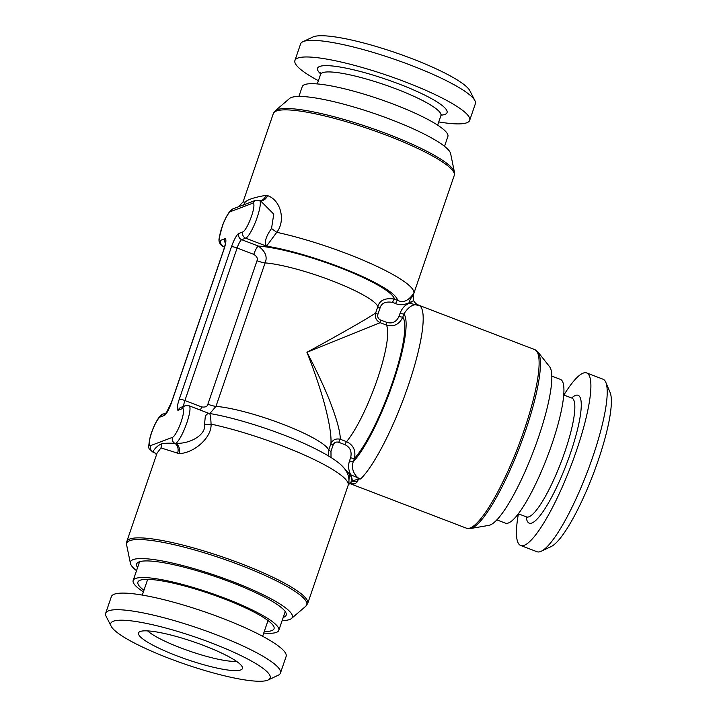 <?xml version="1.0" encoding="UTF-8"?>
<svg xmlns="http://www.w3.org/2000/svg" width="717" height="717" viewBox="0 0 717 717"><rect width="100%" height="100%" fill="white"/><g stroke="black" fill="none" stroke-linecap="round" stroke-linejoin="round"><path stroke-width="1.08" d="M328.153 455.725L328.718 450.052L330.887 443.715C331.559 436.33 329.614 423.819 325.061 406.172C320.768 389.322 311.761 364.075 306.921 352.307C352.029 327.642 372.983 315.139 375.672 312.917C374.615 317.371 376.129 320.633 380.216 322.695L306.921 352.307C313.033 363.474 324.729 387.458 330.752 403.492C337.115 420.279 340.297 432.208 340.297 439.279L346.517 441.654C353.427 445.015 356.062 450.626 354.404 458.486L353.32 461.649C350.03 469.662 356.654 478.589 360.642 478.965A95.603 19.153 -69.1 0 0 408.269 385.621A95.603 19.153 -69.1 0 0 419.911 305.863L415.761 303.569L413.566 300.683L413.037 296.13L413.933 293.002C408.502 300.916 403.026 303.327 397.505 300.235A3.244 0.645 -69.1 0 0 395.676 303.56L392.575 302.377C385.647 301.265 381.489 303.085 380.1 307.844L377.931 314.18C377.232 316.896 378.146 318.85 380.655 320.051L386.875 322.426C392.405 323.932 396.456 321.879 399.037 316.287L400.122 313.123C402.094 308.122 405.213 304.806 409.47 303.174L409.246 302.699C409.219 301.185 410.357 298.908 412.633 295.888L413.933 293.002A95.603 16.419 18.9 0 0 368.923 262.718A95.603 16.419 18.9 0 0 276.744 232.317C285.725 221.114 281.207 200.267 267.513 195.616L265.864 195.374C254.652 197.265 247.741 199.514 245.115 202.131L243.063 201.961L238.349 206.837L233.366 208.719A4.858 4.687 -110.7 0 0 230.632 211.569A15.398 3.083 -69.1 0 0 221.92 227.343A15.398 3.083 -69.1 0 0 220.809 240.258L224.806 238.752A4.858 4.687 69.3 0 0 225.416 243.162M348.39 484.567A8.102 7.726 -145.9 0 1 357.344 481.824L354.897 483.921L350.263 483.715L466.435 528.187A95.603 19.153 -69.1 0 0 470.101 528.008A95.603 19.153 -69.1 0 0 521.429 437.872A95.603 19.153 -69.1 0 0 534.774 349.618L418.002 304.931M348.587 484.047L307.701 603.463A95.603 16.419 -161.1 0 0 231.788 560.219A95.603 16.419 -161.1 0 0 129.777 539.023A95.603 16.419 -161.1 0 0 126.801 541.532L157.077 453.108L160.966 447.91L179.169 453.646C194.406 452.929 211.802 437.522 211.076 424.114C210.717 416.227 210.072 412.786 209.14 413.79M177.484 453.502A8.102 6.408 100 0 0 174.957 443.384L175.871 443.321C190.632 444.02 206.541 434.377 204.533 424.213A8.102 2.868 1.1 0 0 211.076 424.114A95.603 16.419 18.9 0 1 303.255 454.515A95.603 16.419 18.9 0 1 348.265 484.8L348.883 481.896M209.857 413.539L215.978 406.369L265.102 262.888C267.656 256.91 265.415 251.308 258.362 246.074A79.399 13.632 18.9 0 1 341.158 268.185A79.399 13.632 18.9 0 1 394.413 299.052C385.172 297.725 379.651 300.235 377.832 306.58A66.43 11.409 -161.1 0 0 332.885 281.118A66.43 11.409 -161.1 0 0 265.102 262.897A8.102 1.389 18.9 0 1 257.009 260.737C257.977 258.496 256.901 256.372 253.773 254.374A8.102 1.622 110.9 0 1 258.362 246.074L241.71 239.693L245.707 238.187A20.255 4.06 -69.1 0 0 256.578 219.088A20.255 4.06 -69.1 0 0 259.411 200.393L260.334 200.751M224.806 238.752A12.96 2.599 110.9 0 1 223.874 249.624L171.65 402.156A12.96 2.599 110.9 0 1 164.31 415.448L160.312 416.953A15.398 3.083 -69.1 0 0 151.601 432.736A15.398 3.083 -69.1 0 0 150.489 445.651L172.492 437.343A15.398 3.083 -69.1 0 0 181.204 421.56A15.398 3.083 -69.1 0 0 182.315 408.645L178.309 410.16A12.96 2.599 110.9 0 1 179.25 399.288L231.474 246.756A12.96 2.599 110.9 0 1 238.806 233.464L242.812 231.95A15.398 3.083 -69.1 0 0 251.524 216.175A15.398 3.083 -69.1 0 0 252.635 203.261L255.369 200.41L238.349 206.837M412.633 295.888A6.48 3.728 18.2 0 0 413.333 294.902M331.012 457.491L330.976 451.316L333.145 444.979C334.247 442.434 336.13 441.547 338.791 442.317L345.011 444.701C350.165 447.238 352.038 451.558 350.64 457.652L349.555 460.816A3.244 0.556 -161.1 0 0 353.32 461.649A82.634 16.554 -69.1 0 0 393.203 382.295A82.634 16.554 -69.1 0 0 403.886 313.956C409.21 305.675 414.551 302.977 419.911 305.863L409.47 303.174L413.575 300.683L409.246 302.699C403.895 305.048 399.369 305.334 395.676 303.56M348.946 481.905L348.265 484.8L348.946 481.905C348.964 478.033 349.403 475.729 350.255 474.995L341.973 465.871M349.555 460.816C347.996 465.396 348.381 470.047 350.712 474.779L360.642 478.965L358.491 478.965L357.344 481.824M416.864 304.994A6.48 3.576 -66.9 0 1 418.047 305.039M380.655 320.051A3.244 0.645 110.9 0 0 380.216 322.695L386.427 325.07C393.821 327.122 399.279 324.469 402.802 317.12L403.886 313.956A3.244 0.556 18.9 0 1 400.122 313.123M357.711 477.773A6.48 3.235 92.6 0 0 358.491 478.965L351.787 481.134L348.57 484.083M333.145 444.979A3.244 0.556 18.9 0 1 330.887 443.715C332.697 439.754 335.834 438.275 340.297 439.279A3.244 0.645 110.9 0 0 338.791 442.317M392.575 302.377A3.244 0.645 -69.1 0 1 394.413 299.052L397.505 300.235A82.634 14.188 -161.1 0 0 350.013 271.116A82.634 14.188 -161.1 0 0 266.536 246.155L276.744 232.317L271.528 228.535L273.76 214.132L260.558 200.832M242.812 231.95A4.858 4.687 69.3 0 0 245.707 238.187L266.536 246.155C264.116 242.4 265.783 236.529 271.528 228.535M267.513 195.616A8.102 6.319 -75.9 0 1 260.137 200.67M265.864 195.374A8.102 6.292 -87.6 0 1 259.921 200.59M179.169 453.646A8.102 6.086 90 0 0 175.871 443.321A20.255 4.06 -69.1 0 0 186.572 423.613A20.255 4.06 -69.1 0 0 189.091 405.786L185.049 405.804L181.042 407.31A4.858 4.687 -110.7 0 0 178.309 410.16M204.533 424.213L205.367 415.86L208.244 413.117L189.091 405.786M156.539 454.677A8.102 7.69 -29.7 0 0 152.954 451.692C154.782 448.358 157.561 445.759 161.289 443.904C164.516 443.178 169.069 443.007 174.957 443.384A4.858 4.687 69.3 0 1 172.492 437.343M155.132 453.135A8.102 7.788 -53.3 0 0 152.954 451.979L152.954 451.692A4.858 4.687 69.3 0 1 150.489 445.651M153.752 452.355L152.954 451.979A20.255 4.06 -69.1 0 1 152.604 451.916L153.635 452.31M282.148 620.555A85.529 14.69 -161.1 0 0 289.668 619.515A85.529 14.69 18.9 0 0 291.443 618.529A85.529 14.69 18.9 0 0 228.427 580.044A85.529 14.69 18.9 0 0 133.147 559.61A85.529 14.69 -161.1 0 0 130.422 563.401A85.529 14.69 -161.1 0 0 136.517 570.696M137.592 567.55A79.031 13.569 -161.1 0 1 136.571 565.381A79.031 13.569 -161.1 0 1 139.089 561.886A79.031 13.569 18.9 0 1 227.137 580.77A79.031 13.569 18.9 0 1 285.357 616.324A79.031 13.569 18.9 0 1 283.726 617.238A79.031 13.569 -161.1 0 1 283.224 617.409M138.838 561.985A83.71 14.376 -161.1 0 0 139.349 562.433M284.981 612.291A83.71 14.376 -161.1 0 0 285.653 612.246M143.938 590.288A71.942 12.35 -161.1 0 1 138.91 580.86A71.942 12.35 -161.1 0 1 140.147 580.223A71.942 12.35 18.9 0 1 212.779 594.707A71.942 12.35 18.9 0 1 274.028 627.124A71.942 12.35 18.9 0 1 271.806 630.619A71.942 12.35 -161.1 0 1 264.277 631.489M285.223 611.574L278.796 630.351A76.97 13.22 18.9 0 0 217.681 595.531A76.97 13.22 18.9 0 0 135.558 578.467A76.97 13.22 -161.1 0 0 133.165 580.492A76.97 13.22 -161.1 0 0 143.4 591.866M263.739 633.066A76.97 13.22 -161.1 0 0 276.403 632.376A76.97 13.22 18.9 0 0 278.796 630.351M105.668 613.259L111.359 596.643A92.359 15.864 -161.1 0 1 114.227 594.223A92.359 15.864 18.9 0 1 212.779 614.693A92.359 15.864 18.9 0 1 286.119 656.485L280.437 673.093A92.359 15.864 18.9 0 1 278.196 675.253L268.149 679.985A84.256 14.465 18.9 0 1 267.566 680.236A84.256 14.465 -161.1 0 1 184.601 664.014A84.256 14.465 -161.1 0 1 111.153 626.237L106.116 616.333A92.359 15.864 -161.1 0 1 105.668 613.259A92.359 15.864 -161.1 0 1 108.545 610.83A92.359 15.864 18.9 0 1 207.096 631.31A92.359 15.864 18.9 0 1 280.437 673.093M268.149 679.985A84.256 14.465 18.9 0 0 210.126 642.441A84.256 14.465 18.9 0 0 113.367 621.218A84.256 14.465 -161.1 0 0 111.153 626.237M140.227 631.498A54.904 9.429 18.9 0 1 196.216 642.746A54.904 9.429 18.9 0 1 242.463 667.527A54.904 9.429 18.9 0 1 240.706 669.956A54.904 9.429 -161.1 0 1 179.537 656.835A54.904 9.429 -161.1 0 1 139.089 632.134A54.904 9.429 -161.1 0 1 140.227 631.498M147.666 630.897A50.235 8.622 -161.1 0 0 190.256 651.341A50.235 8.622 -161.1 0 0 236.44 661.289M454.417 172.107A95.164 16.339 18.9 0 0 374.274 129.15A95.164 16.339 18.9 0 0 277.228 109.665A95.164 16.339 18.9 0 0 275.256 110.768L289.596 98.471A85.529 14.69 -161.1 0 1 291.371 97.485A85.529 14.69 18.9 0 1 378.585 114.998A85.529 14.69 18.9 0 1 450.617 153.599L454.417 172.107L454.237 175.468A95.603 16.419 -161.1 0 0 378.325 132.215A95.603 16.419 -161.1 0 0 276.314 111.018A95.603 16.419 -161.1 0 0 273.338 113.537L243.063 201.961M298.89 96.445L302.242 86.649A76.97 13.22 18.9 0 1 304.635 84.624A76.97 13.22 -161.1 0 1 386.759 101.689A76.97 13.22 -161.1 0 1 447.874 136.508L444.522 146.304M438.741 121.917A92.359 15.864 18.9 0 0 466.803 122.777A92.359 15.864 -161.1 0 0 469.68 120.357A92.359 15.864 -161.1 0 0 396.34 78.565A92.359 15.864 -161.1 0 0 297.788 58.095A92.359 15.864 18.9 0 0 294.92 60.515L300.602 43.907A92.359 15.864 18.9 0 1 302.834 41.747A92.359 15.864 18.9 0 1 303.479 41.478A92.359 15.864 -161.1 0 1 394.413 59.26A92.359 15.864 -161.1 0 1 474.923 100.667A92.359 15.864 -161.1 0 1 475.362 103.741L469.68 120.357M318.402 80.716A92.359 15.864 18.9 0 1 294.92 60.515M302.834 41.747L312.89 37.015A84.256 14.465 18.9 0 1 313.472 36.764A84.256 14.465 -161.1 0 1 396.438 52.986A84.256 14.465 -161.1 0 1 469.886 90.763L474.923 100.667M549.607 366.719A85.529 17.136 110.9 0 1 534.246 449.129A85.529 17.136 110.9 0 1 490.069 525.032A85.529 17.136 -69.1 0 1 488.895 525.364L470.415 528.537A95.164 19.063 -69.1 0 0 471.723 528.169A95.164 19.063 -69.1 0 0 520.874 443.715A95.164 19.063 -69.1 0 0 537.974 352.02L549.607 366.719M551.848 376.102L560.434 379.392A76.97 15.424 -69.1 0 1 549.697 450.437A76.97 15.424 -69.1 0 1 508.371 523.007A76.97 15.424 110.9 0 1 505.413 523.159L496.827 519.87M518.418 513.82A92.359 18.508 110.9 0 0 520.667 545.476A92.359 18.508 110.9 0 0 524.208 545.305A92.359 18.508 -69.1 0 0 573.806 458.217A92.359 18.508 -69.1 0 0 586.694 372.957A92.359 18.508 -69.1 0 0 583.154 373.136A92.359 18.508 110.9 0 0 563.885 395.022M520.667 545.476L536.979 551.723A92.359 18.508 110.9 0 0 540.519 551.543A92.359 18.508 -69.1 0 0 541.21 551.248A92.359 18.508 -69.1 0 0 587.277 472.073A92.359 18.508 -69.1 0 0 605.838 382.376A92.359 18.508 -69.1 0 0 603.006 379.203L586.694 372.957M541.21 551.248L551.149 546.56A84.256 16.885 -69.1 0 0 593.174 474.331A84.256 16.885 -69.1 0 0 610.113 392.504L605.838 382.376M200.608 410.187A8.102 1.622 110.9 0 1 201.549 406.906C205.25 407.453 207.365 406.557 207.885 404.209A8.102 1.389 18.9 0 0 215.978 406.369A66.43 11.409 18.9 0 1 283.762 424.581A66.43 11.409 18.9 0 1 328.718 450.052A3.244 0.556 18.9 0 0 330.976 451.316M380.1 307.844A3.244 0.556 -161.1 0 1 377.832 306.58L375.672 312.917A3.244 0.556 -161.1 0 0 377.931 314.18M171.65 402.156A4.858 0.834 -161.1 0 0 171.497 402.282L166.21 413.064L167.043 412.598M223.874 249.624A4.858 0.834 -161.1 0 0 223.722 249.749L171.497 402.282M252.635 203.261L230.632 211.569M245.115 202.131A8.102 7.815 -110.8 0 1 242.938 205.429M351.787 481.134A6.48 1.703 63.7 0 0 350.255 474.995L350.712 474.779A6.48 1.703 65.9 0 1 352.038 481.008M348.31 484.692L349.448 483.894A8.102 7.815 -110.7 0 1 354.897 483.921M349.457 483.885L350.38 483.724A8.102 7.663 -78.1 0 1 351.455 484.047M386.875 322.426A3.244 0.645 110.9 0 0 386.436 325.07A66.43 13.309 110.9 0 1 377.339 379.266A66.43 13.309 110.9 0 1 346.517 441.654A3.244 0.645 110.9 0 0 345.011 444.701M399.037 316.287A3.244 0.556 18.9 0 0 402.802 317.12A79.399 15.908 110.9 0 1 392.405 382.591A79.399 15.908 110.9 0 1 354.404 458.486A3.244 0.556 -161.1 0 1 350.64 457.652M224.627 246.845L223.704 246.496L224.833 246.065M224.538 247.15L222.933 246.531A20.255 4.06 -69.1 0 0 223.704 246.496A4.858 4.687 69.3 0 1 220.809 240.258M238.806 233.464A4.858 4.687 69.3 0 0 241.71 239.693A8.102 1.622 110.9 0 0 237.121 248.001A4.858 0.834 18.9 0 0 231.474 246.756M253.773 254.374L237.121 248.001L184.896 400.534A8.102 1.622 110.9 0 0 183.633 406.342M207.885 404.209L257.009 260.737M201.549 406.906L184.896 400.534A4.858 0.834 18.9 0 0 179.25 399.288M182.315 408.645A4.858 4.687 -110.7 0 1 185.049 405.804M160.966 447.91A8.102 7.815 69.2 0 0 161.289 443.904M160.312 416.953A4.858 4.687 -110.7 0 1 163.046 414.112C162.598 413.754 161.101 415.062 158.556 418.038C155.069 423.281 152.291 429.564 150.203 436.877C148.58 444.657 148.356 448.708 149.521 449.03L152.604 451.916M164.31 415.448A4.858 4.687 -110.7 0 1 166.326 412.947M130.422 563.401L126.622 544.893A95.164 16.339 18.9 0 1 129.652 540.681A95.164 16.339 18.9 0 1 235.669 563.419A95.164 16.339 18.9 0 1 305.783 606.232L307.701 603.463M317.299 83.934L320.58 74.362A63.598 10.925 18.9 0 1 322.551 72.695A63.598 10.925 -161.1 0 1 390.415 86.793A63.598 10.925 -161.1 0 1 440.919 115.571L437.639 125.134M441.098 115.15A68.456 11.759 18.9 0 0 444.934 114.406A68.456 11.759 -161.1 0 0 399.199 84.059A68.456 11.759 -161.1 0 0 319.657 66.466A68.456 11.759 18.9 0 0 320.687 73.923M563.768 394.977L571.969 398.123A63.598 12.745 -69.1 0 1 563.087 456.828A63.598 12.745 -69.1 0 1 528.94 516.796A63.598 12.745 110.9 0 1 526.502 516.912L518.31 513.775M526.206 516.805A68.456 13.713 110.9 0 0 531.835 523.025A68.456 13.713 -69.1 0 0 570.589 452.839A68.456 13.713 -69.1 0 0 575.527 395.408A68.456 13.713 110.9 0 0 571.673 398.007M208.244 413.117L209.678 413.503C236.153 417.939 275.902 430.621 304.743 443.724C326.334 453.655 339.607 461.999 344.572 468.748C347.87 472.808 349.296 477.307 348.847 482.254M225.685 242.794L225.488 242.113C225.201 243.206 226.303 241.127 223.722 249.749M454.237 175.468L413.359 294.839L413.575 300.683M418.092 304.958L415.761 303.569L413.7 300.943M350.38 483.724L349.779 483.545M222.933 246.531C219.617 244.246 218.38 241.387 219.205 237.936L222.754 224.762C226.769 214.912 230.309 209.561 233.366 208.719M260.567 200.832L259.859 200.608M255.369 200.41L259.411 200.393M155.042 453.072L156.682 454.91M153.761 452.364L155.051 453.081M166.416 412.84L163.046 414.112M126.622 544.893L126.801 541.532M291.443 618.529L305.783 606.232M139.591 561.716L133.165 580.492M147.684 579.354L142.298 595.083M268.024 620.555L262.637 636.284M275.256 110.768L273.338 113.537M441.672 114.397L440.919 115.571M320.624 72.847L320.58 74.362M470.415 528.537L466.435 528.187M534.774 349.618L537.974 352.02M571.969 398.123L572.802 398.258M527.255 517.432L526.502 516.912"/></g></svg>
